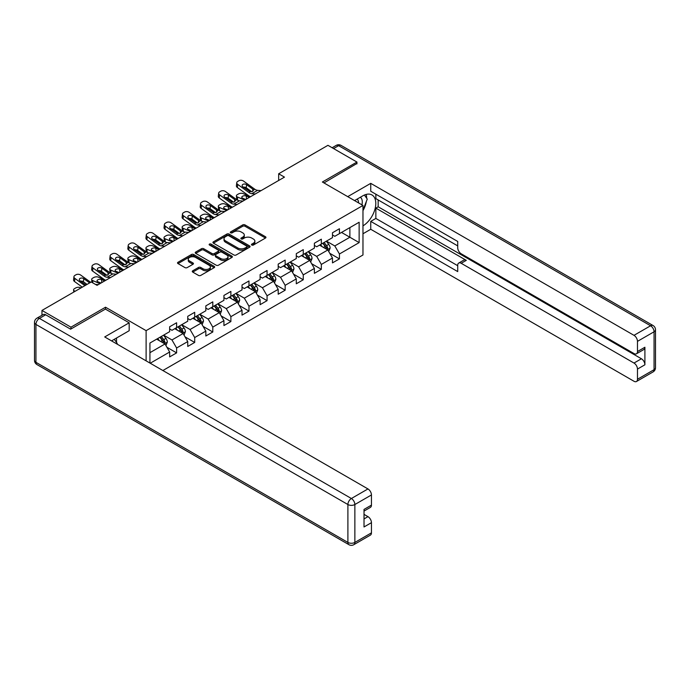 <?xml version="1.0" encoding="UTF-8"?>
<svg xmlns="http://www.w3.org/2000/svg" width="690" height="690" viewBox="0 0 690 690"><rect width="100%" height="100%" fill="white"/><g stroke="black" fill="none" stroke-linecap="round" stroke-linejoin="round"><path stroke-width="1.03" d="M251.79 245.036A1.13 0.647 0 0 0 253.385 245.036L265.478 238.05A1.613 0.932 0 0 0 265.952 237.395A1.613 0.932 0 0 0 265.478 236.739L244.993 224.906A1.613 0.932 0 0 0 242.716 224.906L230.624 231.892A1.13 0.647 0 0 0 230.288 232.349A1.13 0.647 0 0 0 230.624 232.815A1.13 0.647 0 0 0 232.211 232.815L233.781 231.909A5.149 2.976 0 0 1 241.06 231.909L242.768 232.892A5.149 2.976 0 0 1 244.277 234.997A5.149 2.976 0 0 1 242.768 237.101L241.207 238.007A1.13 0.647 0 0 0 240.879 238.464A1.13 0.647 0 0 0 241.207 238.921A1.13 0.647 0 0 0 242.802 238.921L244.364 238.016A5.149 2.976 0 0 1 251.652 238.016L253.359 239.007A5.149 2.976 0 0 1 254.869 241.112A5.149 2.976 0 0 1 253.359 243.208L251.79 244.113A1.13 0.647 0 0 0 251.462 244.571A1.13 0.647 0 0 0 251.79 245.036L251.79 244.113M192.743 270.782A1.613 0.932 0 0 0 192.268 271.437A1.613 0.932 0 0 0 192.743 272.093L198.487 275.413A1.613 0.932 0 0 0 200.764 275.413L214.202 267.66A1.613 0.932 0 0 0 214.668 267.004A1.613 0.932 0 0 0 214.202 266.349L193.709 254.515A1.613 0.932 0 0 0 191.432 254.515L178.003 262.269A1.613 0.932 0 0 0 177.528 262.924A1.613 0.932 0 0 0 178.003 263.58L184.946 267.591A1.613 0.932 0 0 0 187.223 267.591L192.967 264.279A1.613 0.932 0 0 0 193.442 263.615A1.613 0.932 0 0 0 192.967 262.959L189.526 260.975A4.304 2.484 0 0 1 188.267 259.216A4.304 2.484 0 0 1 190.923 256.913A4.304 2.484 0 0 1 195.615 257.456L209.105 265.245A4.304 2.484 0 0 1 210.364 267.004A4.304 2.484 0 0 1 207.707 269.298A4.304 2.484 0 0 1 203.015 268.764L200.764 267.461A1.613 0.932 0 0 0 198.487 267.461L192.743 270.782L192.743 272.093M105.527 309.155L105.527 307.214L70.967 327.172L41.969 310.431L41.969 315.261M105.527 307.214L146.116 330.648L362.974 205.447L362.974 254.989L162.875 370.521M356.946 163.866L356.946 162.055L322.385 182.013L362.974 205.447M356.946 162.055L327.948 145.323L278.665 173.776L278.665 180.47M41.969 310.431L91.261 281.977L97.057 285.324L284.461 177.123L278.665 173.776M233.893 254.972A1.613 0.932 0 0 0 236.17 254.972L249.599 247.218A1.613 0.932 0 0 0 250.073 246.563A1.613 0.932 0 0 0 249.599 245.907L229.114 234.074A1.613 0.932 0 0 0 226.838 234.074L213.4 241.828A1.613 0.932 0 0 0 212.934 242.492A1.613 0.932 0 0 0 213.4 243.147L233.893 254.972M209.924 245.278A1.13 0.647 0 0 1 211.071 245.442L231.883 257.448L218.471 265.193A1.613 0.932 0 0 1 216.194 265.193L195.701 253.368L195.701 252.048A1.613 0.932 0 0 0 195.227 252.704A1.613 0.932 0 0 0 195.701 253.368M195.701 252.048L201.454 248.728A1.613 0.932 0 0 1 203.731 248.728L212.037 253.532A1.613 0.932 0 0 0 214.314 253.532L218.126 251.324A1.613 0.932 0 0 0 218.601 250.668A1.613 0.932 0 0 0 218.126 250.013L209.475 245.019A1.13 0.647 0 0 1 209.148 244.562A1.13 0.647 0 0 1 209.838 243.958A1.13 0.647 0 0 1 211.071 244.096L231.9 256.128A1.613 0.932 0 0 1 232.375 256.784A1.613 0.932 0 0 1 231.9 257.439L231.9 256.128M146.116 360.844L146.116 330.648M166.928 347.286L176.614 352.883L176.614 347.993L187.749 341.567L187.749 346.449L194.701 342.438L194.701 337.548L205.836 331.122L205.836 336.004L212.796 331.994L212.796 327.103L223.931 320.678L223.931 325.559L230.883 321.549L230.883 316.658L242.018 310.233L242.018 315.114L248.978 311.104L248.978 306.213L260.113 299.788L260.113 304.67L267.065 300.659L267.065 295.769L278.199 289.343L278.199 294.225L285.16 290.214L285.16 285.324L296.295 278.898L296.295 283.78L303.255 279.769L303.255 274.879L314.381 268.453L314.381 273.335L321.342 269.324L321.342 264.434L332.477 258.008L332.477 262.89L339.437 258.879L339.437 253.989L359.145 242.604L359.145 222.249L349.873 227.605L349.873 237.248L359.145 242.604M176.614 352.883L169.654 356.894L169.654 352.012L150.23 363.225M149.937 363.052L149.937 343.034L169.654 331.657L169.654 326.767L176.614 322.748L176.614 327.638L187.749 321.212L187.749 316.322L194.701 312.303L194.701 317.193L205.836 310.767L205.836 305.877L212.796 301.858L212.796 306.748L223.931 300.322L223.931 295.432L230.883 291.413L230.883 296.303L242.018 289.878L242.018 284.987L248.978 280.968L248.978 285.858L260.113 279.433L260.113 274.542L267.065 270.523L267.065 275.413L278.199 268.988L278.199 264.098L285.16 260.078L285.16 264.969L296.295 258.543L296.295 253.653L303.255 249.633L303.255 254.524L314.381 248.098L314.381 243.208L321.342 239.189L321.342 244.079L332.477 237.653L332.477 232.763L339.437 228.744L339.437 233.634L359.145 222.249M174.76 328.707L183.109 333.529L171.974 339.954L163.625 335.133M169.654 328.975L171.974 330.312L176.614 327.638M171.974 339.954L176.614 347.993M183.109 333.529L187.749 341.567M192.846 318.262L201.195 323.084L190.061 329.51L181.712 324.688M187.749 318.53L190.061 319.867L194.701 317.193M190.061 329.51L194.701 337.548M201.195 323.084L205.836 331.122M210.942 307.818L219.291 312.639L208.156 319.065L199.807 314.243M205.836 308.085L208.156 309.422L212.796 306.748M208.156 319.065L212.796 327.103M219.291 312.639L223.931 320.678M229.028 297.373L237.377 302.194L226.251 308.62L217.893 303.798M223.931 297.64L226.251 298.977L230.883 296.303M226.251 308.62L230.883 316.658M237.377 302.194L242.018 310.233M247.124 286.928L255.472 291.749L244.338 298.175L235.989 293.353M242.018 287.195L244.338 288.532L248.978 285.858M244.338 298.175L248.978 306.213M255.472 291.749L260.113 299.788M265.21 276.483L273.559 281.304L262.433 287.73L254.084 282.909M260.113 276.75L262.433 278.087L267.065 275.413M262.433 287.73L267.065 295.769M273.559 281.304L278.199 289.343M283.305 266.038L291.654 270.86L280.52 277.285L272.171 272.464M278.199 266.305L280.52 267.642L285.16 264.969M280.52 277.285L285.16 285.324M291.654 270.86L296.295 278.898M301.392 255.593L309.741 260.415L298.615 266.84L290.266 262.019M296.295 255.861L298.615 257.197L303.255 254.524M298.615 266.84L303.255 274.879M309.741 260.415L314.381 268.453M319.487 245.148L327.836 249.97L316.701 256.395L308.352 251.574M314.381 245.416L316.701 246.753L321.342 244.079M316.701 256.395L321.342 264.434M327.836 249.97L332.477 258.008M341.524 232.427L349.873 237.248L334.797 245.951L326.448 241.129M332.477 234.971L334.797 236.308L339.437 233.634M334.797 245.951L339.437 253.989M70.967 327.172L70.967 328.975M149.937 352.676L165.013 343.974L156.665 339.152M165.013 343.974L169.654 352.012M329.751 253.282L339.437 258.879M311.656 263.727L321.342 269.324M293.569 274.172L303.255 279.769M275.474 284.616L285.16 290.214M257.387 295.061L267.065 300.659M239.292 305.506L248.978 311.104M221.205 315.951L230.883 321.549M203.11 326.396L212.796 331.994M185.024 336.841L194.701 342.438M252.247 245.191L253.359 244.553A5.149 2.976 0 0 0 254.869 242.449L254.869 241.112M244.277 234.997L244.277 236.334A5.149 2.976 0 0 1 242.768 238.438L241.655 239.085M265.478 236.739L265.478 238.05L244.993 226.251A1.613 0.932 0 0 0 242.716 226.251L231.072 232.97M249.582 247.236L229.114 235.411A1.613 0.932 0 0 0 226.838 235.411L213.426 243.156M246.753 247.02A1.13 0.647 0 0 0 247.089 246.563A1.13 0.647 0 0 0 246.753 246.106L228.77 235.721A1.13 0.647 0 0 0 227.174 235.721L225.527 236.67A5.149 2.976 0 0 0 224.017 238.774A5.149 2.976 0 0 0 225.527 240.879L237.817 247.977A5.149 2.976 0 0 0 245.105 247.977L246.753 247.02L246.753 248.365A1.13 0.647 0 0 0 247.089 247.9L247.089 246.563M224.017 238.774L224.017 240.111A5.149 2.976 0 0 0 225.527 242.216L225.527 240.879M246.753 248.365L245.105 249.314A5.149 2.976 0 0 1 237.817 249.314L225.527 242.216M195.727 253.377L201.454 250.073L201.454 248.728M218.601 250.668L218.601 252.005A1.613 0.932 0 0 1 218.126 252.669L214.314 254.869A1.613 0.932 0 0 1 212.037 254.869L203.731 250.073A1.613 0.932 0 0 0 201.454 250.073M220.662 258.509A4.304 2.484 0 0 0 225.354 259.043A4.304 2.484 0 0 0 228.011 256.749A4.304 2.484 0 0 0 226.751 254.989L221.999 252.247A1.613 0.932 0 0 0 219.722 252.247L215.91 254.446A1.613 0.932 0 0 0 215.435 255.11A1.613 0.932 0 0 0 215.91 255.766L220.662 258.509L220.662 259.845A4.304 2.484 0 0 0 225.354 260.389A4.304 2.484 0 0 0 228.011 258.086L228.011 256.749M215.435 255.11L215.435 256.447A1.613 0.932 0 0 0 215.91 257.103L215.91 255.766M220.662 259.845L215.91 257.103M210.364 267.004L210.364 268.341A4.304 2.484 0 0 1 207.707 270.635A4.304 2.484 0 0 1 203.015 270.101L200.764 268.798A1.613 0.932 0 0 0 198.487 268.798L192.76 272.11M188.267 259.216L188.267 260.553A4.304 2.484 0 0 0 189.526 262.312L189.526 260.975M192.95 264.287L189.526 262.312M214.176 267.668L193.709 255.852A1.613 0.932 0 0 0 191.432 255.852L178.02 263.597L178.003 262.269M328.751 251.557L330.13 248.081A4.347 2.51 -120 0 0 328.742 244.381L326.353 241.19M255.257 193.985L251.807 193.692A8.202 4.735 60 0 1 248.805 192.441L237.705 184.411L237.343 187.516L248.443 195.555A12.299 7.098 60 0 0 250.479 196.745L243.139 193.597A3.277 1.639 -5.9 0 0 238.516 193.942L237.36 194.614A3.277 1.639 -5.9 0 0 236.394 195.943A3.277 1.639 -5.9 0 0 237.343 196.943L237.679 200.238M322.178 246.701L320.557 244.536M244.665 200.1L237.343 196.943M327.163 249.582L327.785 248.271A4.347 2.51 -120 0 0 326.543 245.657L324.145 242.457M323.058 243.087L325.714 246.632A2.217 1.276 60 0 1 326.12 247.305L327.785 248.271M249.418 197.357L246.235 195.986A2.622 1.311 174.1 0 0 242.535 196.262A2.622 1.311 174.1 0 0 241.767 197.323A2.622 1.311 174.1 0 0 242.526 198.125L245.709 199.505M236.843 199.764A3.277 1.639 174.1 0 1 236.756 199.47L236.394 195.943M245.994 199.332A2.622 1.311 -5.9 0 0 245.131 199.255M322.756 243.26L325.154 246.459A4.347 2.51 60 0 1 326.396 249.073M261.062 190.638L257.603 190.337A8.202 4.735 60 0 1 254.601 189.095L243.501 181.056A3.277 2.113 6.7 0 0 238.878 180.737L237.722 181.401A3.277 2.113 6.7 0 0 236.765 182.686A3.277 2.113 6.7 0 0 237.705 184.411M252.799 191.346L252.704 189.077L253.359 189.81L252.713 191.397L250.056 191.717L242.889 186.8A2.622 1.691 -173.3 0 1 242.138 185.429A2.622 1.691 -173.3 0 1 242.906 184.394A2.622 1.691 -173.3 0 1 246.597 184.661L246.235 187.766L251.746 191.751M246.235 187.766A2.622 1.691 6.7 0 0 243.432 187.197M237.343 187.516A3.277 2.113 -173.3 0 1 236.403 185.8L236.765 182.686M252.704 189.077L246.597 184.661M254.601 189.095L253.48 190.285M361.922 204.835A10.661 6.158 120 0 0 360.344 197.254M358.524 202.877A7.297 4.218 120 0 0 357.015 199.203A7.297 4.218 120 0 0 356.997 199.186M364.415 195.029L367.261 199.091L362.974 210.139M114.316 339.299L117.231 343.439L116.998 344.043M354.565 200.592L362.742 195.874A18.449 10.652 120 0 1 371.97 194.959A18.449 10.652 120 0 1 374.843 209.596A18.449 10.652 120 0 1 362.974 225.863M362.974 233.763L370.746 229.278L370.746 221.378L457.72 271.593L457.72 265.305A4.916 2.838 -120 0 1 458.738 263.054A4.916 2.838 -120 0 1 461.205 263.295L633.998 363.052L641.415 358.774A4.916 2.838 60 0 1 644.9 364.794L644.9 347.251A4.916 2.838 60 0 1 643.882 349.511L636.456 353.789A4.916 2.838 -120 0 0 637.474 351.538L637.474 341.36A4.916 2.838 -120 0 0 633.998 335.34L650.584 325.766L338.618 145.659L333.581 148.566M378.163 199.953L378.163 206.784L375.852 208.121L375.852 218.437L370.746 221.378M375.852 194.201L375.852 198.617L457.72 245.89M636.456 353.789A4.916 2.838 -120 0 1 633.998 353.547L461.205 253.791A4.916 2.838 -120 0 1 457.72 247.762L457.72 241.465L370.746 191.251L370.746 183.35L633.998 335.34M347.726 196.641L370.746 183.35M370.746 229.278L633.998 381.268A4.916 2.838 -120 0 0 636.456 381.51A4.916 2.838 -120 0 0 637.474 379.259L637.474 369.081A4.916 2.838 -120 0 0 633.998 363.052M356.946 163.461L323.955 182.919M375.852 208.121L466.302 260.346L461.205 263.295M378.163 206.784L641.415 358.774M375.852 218.437L457.72 265.702M458.738 263.054L463.844 260.104A4.916 2.838 60 0 1 466.302 260.346M362.974 210.674A18.449 10.652 120 0 0 366.33 201.489M366.632 198.185A18.449 10.652 120 0 0 366.174 194.425M45.687 314.778L39.416 318.401A4.916 2.838 -120 0 0 36.958 318.15L43.22 314.537A4.916 2.838 60 0 1 45.687 314.778L70.613 329.173L105.406 309.094L129.177 322.817L129.177 330.717L112.712 340.222A18.449 10.652 120 0 0 111.599 340.92M129.177 322.817L104.708 336.944L367.96 488.934A4.916 2.838 60 0 1 371.444 494.954L371.444 505.132A4.916 2.838 60 0 1 370.418 507.383L364.018 511.083M116.541 342.456L116.541 338.014M364.018 518.923L367.96 516.646A4.916 2.838 60 0 1 371.444 522.675L371.444 532.852A4.916 2.838 60 0 1 370.418 535.104L353.841 544.677A4.916 2.838 -120 0 0 354.858 542.426L371.444 532.852M371.444 505.132L364.018 509.418L364.018 526.962L371.444 522.675M367.96 516.646L364.018 514.369M310.664 262.002L312.044 258.526A4.347 2.51 -120 0 0 310.655 254.826L308.257 251.634M232.366 207.198L225.044 204.042A3.277 1.639 -5.9 0 0 220.429 204.387L219.265 205.059A3.277 1.639 -5.9 0 0 218.307 206.388A3.277 1.639 -5.9 0 0 219.248 207.388L219.584 210.683M304.092 257.146L302.462 254.981M226.57 210.545L219.248 207.388M309.077 260.027L309.698 258.716A4.347 2.51 -120 0 0 308.447 256.102L306.058 252.902M304.971 253.532L307.628 257.077A2.217 1.276 60 0 1 308.025 257.75L309.698 258.716M231.322 207.802L228.148 206.431A2.622 1.311 174.1 0 0 224.448 206.707A2.622 1.311 174.1 0 0 223.681 207.768A2.622 1.311 174.1 0 0 224.431 208.57L227.614 209.95M218.756 210.209A3.277 1.639 174.1 0 1 218.67 209.915L218.307 206.388M227.898 209.777A2.622 1.311 -5.9 0 0 227.045 209.7M304.67 253.704L307.059 256.904A4.347 2.51 60 0 1 308.301 259.518M292.569 272.447L293.949 268.971A4.347 2.51 -120 0 0 292.56 265.271L290.171 262.079M219.075 214.875L215.625 214.581A8.202 4.735 60 0 1 212.624 213.331L201.523 205.301L201.152 208.406L212.261 216.444A12.299 7.098 60 0 0 214.297 217.635L206.957 214.487A3.277 1.639 -5.9 0 0 202.334 214.832L201.178 215.504A3.277 1.639 -5.9 0 0 200.212 216.833A3.277 1.639 -5.9 0 0 201.152 217.833L201.497 221.128M285.996 267.591L284.375 265.426M208.475 220.99L201.152 217.833M290.982 270.471L291.603 269.16A4.347 2.51 -120 0 0 290.361 266.547L287.963 263.347M286.876 263.977L289.533 267.522A2.217 1.276 60 0 1 289.938 268.194L291.603 269.16M213.236 218.247L210.053 216.876A2.622 1.311 174.1 0 0 206.353 217.152A2.622 1.311 174.1 0 0 205.586 218.213A2.622 1.311 174.1 0 0 206.345 219.015L209.518 220.395M200.661 220.653A3.277 1.639 174.1 0 1 200.574 220.36L200.212 216.833M209.812 220.222A2.622 1.311 -5.9 0 0 208.949 220.145M286.574 264.149L288.972 267.349A4.347 2.51 60 0 1 290.214 269.963M237.17 204.43L233.712 204.137A8.202 4.735 60 0 1 230.719 202.886L219.61 194.856L219.248 197.961A3.277 2.113 -173.3 0 1 218.307 196.245L218.67 193.131A3.277 2.113 6.7 0 0 219.61 194.856M232.383 207.19A12.299 7.098 60 0 1 230.357 206L219.248 197.961M242.966 201.083L239.516 200.781A8.202 4.735 60 0 1 236.515 199.539L225.406 191.501A3.277 2.113 6.7 0 0 220.791 191.182L219.627 191.846A3.277 2.113 6.7 0 0 218.67 193.131M234.712 201.791L234.617 199.522L235.264 200.255L234.626 201.842L231.961 202.161L224.793 197.245A2.622 1.691 -173.3 0 1 224.043 195.874A2.622 1.691 -173.3 0 1 224.811 194.839A2.622 1.691 -173.3 0 1 228.511 195.106L228.148 198.211L233.651 202.196M228.148 198.211A2.622 1.691 6.7 0 0 225.337 197.642M234.617 199.522L228.511 195.106M236.515 199.539L235.394 200.73M224.88 211.528L221.421 211.226A8.202 4.735 60 0 1 218.42 209.984L207.319 201.946A3.277 2.113 6.7 0 0 202.696 201.627L201.54 202.291A3.277 2.113 6.7 0 0 200.583 203.576A3.277 2.113 6.7 0 0 201.523 205.301M216.617 212.235L216.522 209.967L217.178 210.7L216.531 212.287L213.874 212.606L206.707 207.69A2.622 1.691 -173.3 0 1 205.956 206.319A2.622 1.691 -173.3 0 1 206.724 205.284A2.622 1.691 -173.3 0 1 210.416 205.551L210.053 208.656L215.565 212.641M210.053 208.656A2.622 1.691 6.7 0 0 207.25 208.087M201.152 208.406A3.277 2.113 -173.3 0 1 200.221 206.69L200.583 203.576M216.522 209.967L210.416 205.551M218.42 209.984L217.298 211.175M274.482 282.891L275.862 279.416A4.347 2.51 -120 0 0 274.473 275.715L272.076 272.524M196.184 228.088L188.862 224.931A3.277 1.639 -5.9 0 0 184.247 225.276L183.083 225.949A3.277 1.639 -5.9 0 0 182.126 227.277A3.277 1.639 -5.9 0 0 183.066 228.278L183.402 231.573M267.901 278.036L266.28 275.871M190.388 231.435L183.066 228.278M272.886 280.916L273.516 279.605A4.347 2.51 -120 0 0 272.265 276.992L269.876 273.792M268.789 274.422L271.437 277.966A2.217 1.276 60 0 1 271.843 278.639L273.516 279.605M195.141 228.692L191.958 227.321A2.622 1.311 174.1 0 0 188.267 227.597A2.622 1.311 174.1 0 0 187.499 228.657A2.622 1.311 174.1 0 0 188.249 229.46L191.432 230.839M182.574 231.098A3.277 1.639 174.1 0 1 182.488 230.805L182.126 227.277M191.717 230.667A2.622 1.311 -5.9 0 0 190.863 230.589M268.479 274.594L270.877 277.794A4.347 2.51 60 0 1 272.119 280.407M256.387 293.336L257.767 289.86A4.347 2.51 -120 0 0 256.378 286.16L253.989 282.969M182.893 235.764L179.443 235.471A8.202 4.735 60 0 1 176.442 234.221L165.341 226.191L164.97 229.296L176.079 237.334A12.299 7.098 60 0 0 178.115 238.524L170.775 235.376A3.277 1.639 -5.9 0 0 166.152 235.721L164.996 236.394A3.277 1.639 -5.9 0 0 164.03 237.722A3.277 1.639 -5.9 0 0 164.97 238.723L165.315 242.018M249.815 288.48L248.184 286.315M172.293 241.88L164.97 238.723M254.8 291.361L255.421 290.05A4.347 2.51 -120 0 0 254.179 287.437L251.781 284.237M250.694 284.866L253.351 288.411A2.217 1.276 60 0 1 253.756 289.084L255.421 290.05M177.054 239.137L173.871 237.765A2.622 1.311 174.1 0 0 170.171 238.041A2.622 1.311 174.1 0 0 169.404 239.102A2.622 1.311 174.1 0 0 170.163 239.904L173.337 241.284M164.479 241.543A3.277 1.639 174.1 0 1 164.393 241.25L164.03 237.722M173.63 241.112A2.622 1.311 -5.9 0 0 172.767 241.034M250.392 285.039L252.781 288.239A4.347 2.51 60 0 1 254.032 290.852M238.3 303.781L239.68 300.305A4.347 2.51 -120 0 0 238.291 296.605L235.894 293.414M160.002 248.978L152.68 245.821A3.277 1.639 -5.9 0 0 148.057 246.166L146.901 246.839A3.277 1.639 -5.9 0 0 145.935 248.167A3.277 1.639 -5.9 0 0 146.884 249.168L147.22 252.462M231.719 298.925L230.098 296.76M154.206 252.324L146.884 249.168M236.705 301.806L237.326 300.495A4.347 2.51 -120 0 0 236.084 297.882L233.694 294.682M232.599 295.311L235.256 298.856A2.217 1.276 60 0 1 235.661 299.529L237.326 300.495M158.959 249.582L155.776 248.21A2.622 1.311 174.1 0 0 152.085 248.486A2.622 1.311 174.1 0 0 151.317 249.547A2.622 1.311 174.1 0 0 152.067 250.349L155.25 251.729M146.383 251.988A3.277 1.639 174.1 0 1 146.306 251.695L145.935 248.167M155.535 251.557A2.622 1.311 -5.9 0 0 154.681 251.479M232.297 295.484L234.695 298.684A4.347 2.51 60 0 1 235.937 301.297M200.988 225.32L197.53 225.026A8.202 4.735 60 0 1 194.537 223.776L183.428 215.746L183.066 218.851A3.277 2.113 -173.3 0 1 182.126 217.134L182.488 214.021A3.277 2.113 6.7 0 0 183.428 215.746M196.202 228.079A12.299 7.098 60 0 1 194.166 226.889L183.066 218.851M206.784 221.973L203.334 221.671A8.202 4.735 60 0 1 200.333 220.429L189.224 212.391A3.277 2.113 6.7 0 0 184.609 212.072L183.445 212.736A3.277 2.113 6.7 0 0 182.488 214.021M198.53 222.68L198.435 220.412L199.082 221.145L198.444 222.732L195.779 223.051L188.612 218.135A2.622 1.691 -173.3 0 1 187.861 216.763A2.622 1.691 -173.3 0 1 188.629 215.729A2.622 1.691 -173.3 0 1 192.329 215.996L191.958 219.101L197.469 223.086M191.958 219.101A2.622 1.691 6.7 0 0 189.155 218.532M198.435 220.412L192.329 215.996M200.333 220.429L199.212 221.619M188.698 232.418L185.239 232.116A8.202 4.735 60 0 1 182.238 230.874L171.137 222.836A3.277 2.113 6.7 0 0 166.514 222.516L165.359 223.18A3.277 2.113 6.7 0 0 164.401 224.466A3.277 2.113 6.7 0 0 165.341 226.191M180.435 233.125L180.34 230.857L180.987 231.59L180.349 233.177L177.692 233.496L170.525 228.58A2.622 1.691 -173.3 0 1 169.775 227.208A2.622 1.691 -173.3 0 1 170.534 226.173A2.622 1.691 -173.3 0 1 174.234 226.441L173.871 229.546L179.383 233.531M173.871 229.546A2.622 1.691 6.7 0 0 171.068 228.977M164.97 229.296A3.277 2.113 -173.3 0 1 164.039 227.579L164.401 224.466M180.34 230.857L174.234 226.441M182.238 230.874L181.116 232.064M164.807 246.209L161.348 245.916A8.202 4.735 60 0 1 158.355 244.665L147.246 236.636L146.884 239.74A3.277 2.113 -173.3 0 1 145.944 238.024L146.306 234.911A3.277 2.113 6.7 0 0 147.246 236.636M160.02 248.969A12.299 7.098 60 0 1 157.984 247.779L146.884 239.74M170.603 242.863L167.144 242.561A8.202 4.735 60 0 1 164.151 241.319L153.042 233.28A3.277 2.113 6.7 0 0 148.428 232.961L147.263 233.625A3.277 2.113 6.7 0 0 146.306 234.911M162.348 243.57L162.254 241.302L162.9 242.035L162.262 243.622L159.597 243.941L152.43 239.025A2.622 1.691 -173.3 0 1 151.679 237.653A2.622 1.691 -173.3 0 1 152.447 236.627A2.622 1.691 -173.3 0 1 156.138 236.886L155.776 239.991L161.287 243.975M155.776 239.991A2.622 1.691 6.7 0 0 152.973 239.421M162.254 241.302L156.138 236.886M164.151 241.319L163.03 242.509M220.205 314.226L221.585 310.75A4.347 2.51 -120 0 0 220.196 307.05L217.807 303.859M141.916 259.423L134.593 256.266A3.277 1.639 -5.9 0 0 129.97 256.611L128.806 257.284A3.277 1.639 -5.9 0 0 127.848 258.612A3.277 1.639 -5.9 0 0 128.788 259.613L129.133 262.907M213.633 309.37L212.003 307.205M136.111 262.769L128.788 259.613M218.618 312.251L219.239 310.94A4.347 2.51 -120 0 0 217.997 308.327L215.599 305.127M214.512 305.756L217.169 309.301A2.217 1.276 60 0 1 217.566 309.974L219.239 310.94M140.872 260.027L137.689 258.655A2.622 1.311 174.1 0 0 133.989 258.931A2.622 1.311 174.1 0 0 133.222 259.992A2.622 1.311 174.1 0 0 133.981 260.794L137.155 262.174M128.297 262.433A3.277 1.639 174.1 0 1 128.211 262.14L127.848 258.612M137.448 262.002A2.622 1.311 -5.9 0 0 136.586 261.924M214.211 305.929L216.6 309.129A4.347 2.51 60 0 1 217.85 311.742M146.711 256.654L143.261 256.361A8.202 4.735 60 0 1 140.26 255.11L129.151 247.08L128.788 250.185A3.277 2.113 -173.3 0 1 127.848 248.469L128.219 245.355A3.277 2.113 6.7 0 0 129.151 247.08M141.933 259.414A12.299 7.098 60 0 1 139.898 258.224L128.788 250.185M152.507 253.308L149.057 253.006A8.202 4.735 60 0 1 146.056 251.764L134.955 243.725A3.277 2.113 6.7 0 0 130.332 243.406L129.177 244.07A3.277 2.113 6.7 0 0 128.219 245.355M144.253 254.015L144.158 251.746L144.805 252.48L144.167 254.067L141.51 254.386L134.343 249.47A2.622 1.691 -173.3 0 1 133.593 248.098A2.622 1.691 -173.3 0 1 134.352 247.072A2.622 1.691 -173.3 0 1 138.052 247.331L137.689 250.436L143.201 254.42M137.689 250.436A2.622 1.691 6.7 0 0 134.886 249.866M144.158 251.746L138.052 247.331M146.056 251.764L144.935 252.954M202.11 324.671L203.49 321.195A4.347 2.51 -120 0 0 202.11 317.495L199.712 314.304M123.821 269.868L116.498 266.711A3.277 1.639 -5.9 0 0 111.875 267.056L110.719 267.729A3.277 1.639 -5.9 0 0 109.753 269.057A3.277 1.639 -5.9 0 0 110.702 270.057L111.038 273.352M195.537 319.815L193.916 317.65M118.025 273.214L110.702 270.057M200.523 322.696L201.144 321.385A4.347 2.51 -120 0 0 199.902 318.771L197.513 315.572M196.417 316.201L199.074 319.746A2.217 1.276 60 0 1 199.479 320.419L201.144 321.385M122.777 270.471L119.594 269.1A2.622 1.311 174.1 0 0 115.903 269.376A2.622 1.311 174.1 0 0 115.135 270.437A2.622 1.311 174.1 0 0 115.886 271.239L119.068 272.619M110.202 272.878A3.277 1.639 174.1 0 1 110.124 272.585L109.753 269.057M119.353 272.447A2.622 1.311 -5.9 0 0 118.499 272.369M196.115 316.374L198.513 319.574A4.347 2.51 60 0 1 199.755 322.187M128.625 267.099L125.166 266.806A8.202 4.735 60 0 1 122.164 265.555L111.064 257.525L110.702 260.63A3.277 2.113 -173.3 0 1 109.762 258.914L110.124 255.8A3.277 2.113 6.7 0 0 111.064 257.525M123.838 269.859A12.299 7.098 60 0 1 121.802 268.669L110.702 260.63M134.421 263.752L130.962 263.451A8.202 4.735 60 0 1 127.969 262.209L116.86 254.17A3.277 2.113 6.7 0 0 112.237 253.851L111.081 254.515A3.277 2.113 6.7 0 0 110.124 255.8M126.158 264.46L126.072 262.191L126.718 262.924L126.08 264.512L123.415 264.831L116.248 259.914A2.622 1.691 -173.3 0 1 115.497 258.543A2.622 1.691 -173.3 0 1 116.265 257.517A2.622 1.691 -173.3 0 1 119.957 257.775L119.594 260.88L125.106 264.865M119.594 260.88A2.622 1.691 6.7 0 0 116.791 260.311M126.072 262.191L119.957 257.775M127.969 262.209L126.848 263.399M184.023 335.116L185.403 331.64A4.347 2.51 -120 0 0 184.014 327.94L181.625 324.748M110.529 277.544L107.079 277.251A8.202 4.735 60 0 1 104.078 276L92.969 267.97L92.607 271.075L103.716 279.114A12.299 7.098 60 0 0 105.751 280.304L98.411 277.156A3.277 1.639 -5.9 0 0 93.788 277.501L92.624 278.173A3.277 1.639 -5.9 0 0 91.666 279.502A3.277 1.639 -5.9 0 0 92.607 280.502L92.857 282.9M177.451 330.26L175.821 328.095M99.929 283.659L92.607 280.502M182.436 333.141L183.057 331.83A4.347 2.51 -120 0 0 181.815 329.216L179.417 326.016M178.331 326.646L180.987 330.191A2.217 1.276 60 0 1 181.384 330.864L183.057 331.83M104.69 280.916L101.508 279.545A2.622 1.311 174.1 0 0 97.808 279.821A2.622 1.311 174.1 0 0 97.04 280.882A2.622 1.311 174.1 0 0 97.79 281.684L100.973 283.064M101.266 282.891A2.622 1.311 -5.9 0 0 100.404 282.814M178.029 326.819L180.418 330.018A4.347 2.51 60 0 1 181.668 332.632M116.325 274.197L112.875 273.896A8.202 4.735 60 0 1 109.874 272.654L98.773 264.615A3.277 2.113 6.7 0 0 94.151 264.296L92.986 264.96A3.277 2.113 6.7 0 0 92.037 266.245A3.277 2.113 6.7 0 0 92.969 267.97M108.071 274.905L107.976 272.636L108.623 273.369L107.985 274.956L105.329 275.276L98.161 270.359A2.622 1.691 -173.3 0 1 97.411 268.988A2.622 1.691 -173.3 0 1 98.17 267.962A2.622 1.691 -173.3 0 1 101.87 268.22L101.508 271.325L107.019 275.319M101.508 271.325A2.622 1.691 6.7 0 0 98.705 270.756M92.607 271.075A3.277 2.113 -173.3 0 1 91.666 269.359L92.037 266.245M107.976 272.636L101.87 268.22M109.874 272.654L108.753 273.844M165.928 345.561L167.308 342.085A4.347 2.51 -120 0 0 165.928 338.385L163.53 335.193M80.997 287.894L80.316 287.601A3.277 1.639 -5.9 0 0 75.693 287.946L74.537 288.618A3.277 1.639 -5.9 0 0 73.571 289.947A3.277 1.639 -5.9 0 0 74.52 290.947L74.58 291.603M159.356 340.705L157.734 338.54M75.201 291.24L74.52 290.947M164.341 343.586L164.962 342.274A4.347 2.51 -120 0 0 163.72 339.661L161.331 336.461M160.235 337.091L162.892 340.636A2.217 1.276 60 0 1 163.297 341.309L164.962 342.274M159.933 337.263L162.331 340.463A4.347 2.51 60 0 1 163.573 343.077M84.887 285.651L74.882 278.415L74.52 281.52A3.277 2.113 -173.3 0 1 73.58 279.804L73.942 276.69A3.277 2.113 6.7 0 0 74.882 278.415M82.3 287.152L74.52 281.52M90.692 282.305L80.678 275.06A3.277 2.113 6.7 0 0 76.055 274.741L74.9 275.405A3.277 2.113 6.7 0 0 73.942 276.69M98.239 284.642L95.462 284.401M85.931 285.048L80.066 280.804A2.622 1.691 -173.3 0 1 79.316 279.433A2.622 1.691 -173.3 0 1 80.083 278.406A2.622 1.691 -173.3 0 1 83.775 278.665L83.412 281.77L87.052 284.401M83.412 281.77A2.622 1.691 6.7 0 0 80.609 281.201M89.648 282.909L83.775 278.665M253.359 244.553L253.359 243.208M241.207 238.921L241.207 238.007M242.768 238.438L242.768 237.101M230.624 232.815L230.624 231.892M242.716 226.251L242.716 224.906M244.993 226.251L244.993 224.906M213.4 243.147L213.4 241.828M226.838 235.411L226.838 234.074M229.114 235.411L229.114 234.074M249.599 247.218L249.599 245.907M237.817 249.314L237.817 247.977M245.105 249.314L245.105 247.977M203.731 250.073L203.731 248.728M212.037 254.869L212.037 253.532M214.314 254.869L214.314 253.532M218.126 252.669L218.126 251.324M211.071 245.442L211.071 244.096M198.487 268.798L198.487 267.461M200.764 268.798L200.764 267.461M203.015 270.101L203.015 268.764M192.967 264.279L192.967 262.959M191.432 255.852L191.432 254.515M193.709 255.852L193.709 254.515M214.202 267.66L214.202 266.349M327.405 249.72L330.105 248.167M326.543 245.657L328.742 244.381M323.455 247.434L325.154 246.459M246.235 195.986L246.546 199.013M250.056 191.717L248.805 192.441M257.603 190.337L251.807 193.692M637.474 351.538L644.9 347.251M644.9 364.794L637.474 369.081M637.474 379.259L654.06 369.685L654.06 331.787L637.474 341.36M654.06 369.685A4.916 2.838 60 0 1 653.042 371.936A4.916 4.916 0 0 0 655.5 367.675A4.916 2.838 180 0 1 654.06 369.685M654.06 331.787A4.916 2.838 0 0 0 655.5 329.777A4.916 4.916 0 0 0 653.042 325.516A4.916 2.838 -60 0 0 650.584 325.766A4.916 2.838 60 0 1 654.06 331.787M332.14 147.738L336.159 145.409A4.916 2.838 60 0 1 338.618 145.659A4.916 2.838 -60 0 1 341.084 145.409L653.042 325.516M36.958 318.15A4.916 4.916 0 0 0 34.5 322.411A4.916 2.838 180 0 0 35.94 324.421A4.916 2.838 -60 0 1 39.416 318.401L351.382 498.508A4.916 2.838 -60 0 0 347.898 504.528L35.94 324.421L35.94 362.319L347.898 542.426L347.898 504.528A4.916 2.838 -0 0 0 354.858 504.528L354.858 542.426A4.916 2.838 180 0 1 347.898 542.426A4.916 2.838 -60 0 0 348.916 544.677A4.916 4.916 0 0 0 353.841 544.677M371.444 494.954L354.858 504.528A4.916 2.838 -120 0 0 351.382 498.508L367.96 488.934M36.958 364.57A4.916 2.838 -60 0 1 35.94 362.319A4.916 2.838 -0 0 1 34.5 360.309A4.916 4.916 0 0 0 36.958 364.57L348.916 544.677M309.318 260.164L312.009 258.612M308.447 256.102L310.655 254.826M305.36 257.879L307.059 256.904M228.148 206.431L228.459 209.458M291.223 270.609L293.923 269.057M290.361 266.547L292.56 265.271M287.264 268.324L288.972 267.349M210.053 216.876L210.364 219.903M231.961 202.161L230.719 202.886M239.516 200.781L233.712 204.137M213.874 212.606L212.624 213.331M221.421 211.226L215.625 214.581M273.137 281.054L275.828 279.502M272.265 276.992L274.473 275.715M269.178 278.769L270.877 277.794M191.958 227.321L192.277 230.348M255.041 291.499L257.741 289.947M254.179 287.437L256.378 286.16M251.082 289.214L252.781 288.239M173.871 237.765L174.182 240.793M236.955 301.944L239.646 300.392M236.084 297.882L238.291 296.605M232.996 299.658L234.695 298.684M155.776 248.21L156.087 251.238M195.779 223.051L194.537 223.776M203.334 221.671L197.53 225.026M177.692 233.496L176.442 234.221M185.239 232.116L179.443 235.471M159.597 243.941L158.355 244.665M167.144 242.561L161.348 245.916M218.859 312.389L221.559 310.836M217.997 308.327L220.196 307.05M214.901 310.103L216.6 309.129M137.689 258.655L138 261.683M141.51 254.386L140.26 255.11M149.057 253.006L143.261 256.361M200.773 322.834L203.464 321.281M199.902 318.771L202.11 317.495M196.814 320.548L198.513 319.574M119.594 269.1L119.905 272.127M123.415 264.831L122.164 265.555M130.962 263.451L125.166 266.806M182.678 333.279L185.377 331.726M181.815 329.216L184.014 327.94M178.719 330.993L180.418 330.018M101.508 279.545L101.818 282.572M105.329 275.276L104.078 276M112.875 273.896L107.079 277.251M164.582 343.724L167.282 342.171M163.72 339.661L165.928 338.385M160.632 341.438L162.331 340.463M636.456 381.51L653.042 371.936M655.5 367.675L655.5 329.777M341.084 145.409A4.916 4.916 0 0 0 336.159 145.409M34.5 322.411L34.5 360.309M91.666 279.502L91.96 282.382M73.571 289.947L73.796 292.06"/></g></svg>
